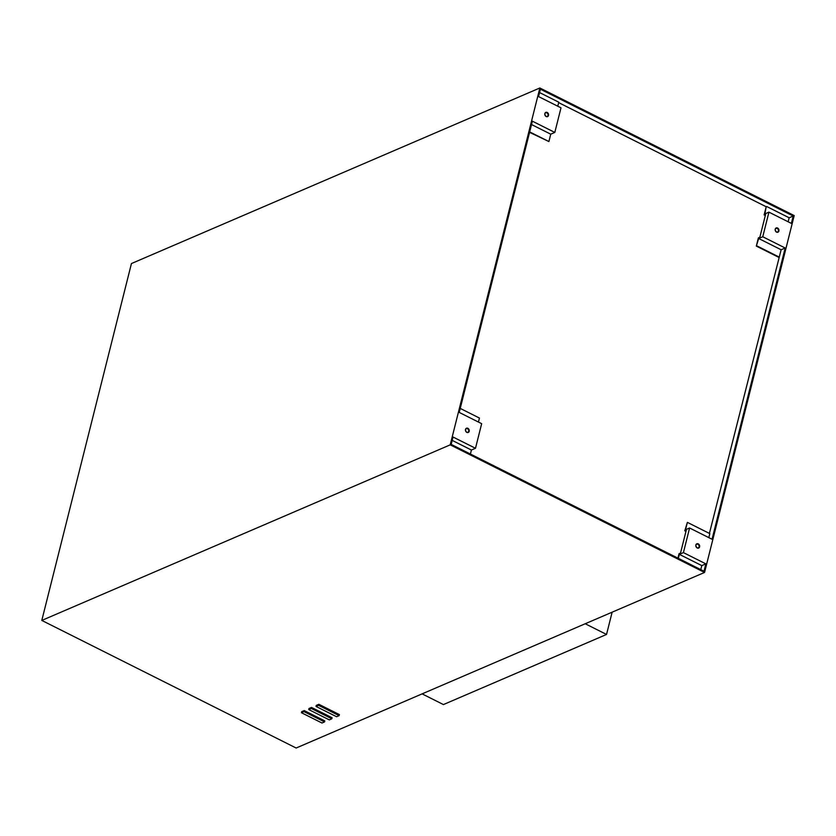 <?xml version="1.0" encoding="UTF-8"?>
<svg xmlns="http://www.w3.org/2000/svg" width="836" height="836" viewBox="0 0 836 836"><rect width="100%" height="100%" fill="white"/><g stroke="black" fill="none" stroke-linecap="round" stroke-linejoin="round"><path stroke-width="1.25" d="M776.425 231.875A1.933 1.547 -113.3 0 1 777.281 228.458A1.933 1.547 -113.3 0 1 776.425 231.875M776.55 232.126A2.32 1.86 -113.3 0 1 777.584 228.029A2.32 1.86 -113.3 0 1 776.55 232.126M546.044 116.298A1.933 1.547 -113.3 0 1 546.901 112.881A1.933 1.547 -113.3 0 1 546.044 116.298M546.169 116.549A2.32 1.86 -113.3 0 1 547.204 112.452A2.32 1.86 -113.3 0 1 546.169 116.549M466.707 432.149A1.933 1.547 -113.3 0 1 467.564 428.732A1.933 1.547 -113.3 0 1 466.707 432.149M466.833 432.4A2.32 1.86 -113.3 0 1 467.867 428.304A2.32 1.86 -113.3 0 1 466.833 432.4M697.088 547.726A1.933 1.547 -113.3 0 1 697.945 544.309A1.933 1.547 -113.3 0 1 697.088 547.726M697.214 547.977A2.32 1.86 -113.3 0 1 698.248 543.87A2.32 1.86 -113.3 0 1 697.214 547.977M766.194 206.743L764.867 213.891L768.932 212.145L762.756 236.755L758.68 238.5L756.319 246.087L758.377 237.884L759.851 237.257L765.609 214.319L764.135 214.946L766.194 206.743L558.678 102.64M788.149 221.78L789.163 217.778L766.716 206.523M789.163 217.778L793.228 216.033L791.378 223.4L768.932 212.145M529.575 132.339L548.897 141.556L550.746 134.188L554.811 132.433L560.998 107.823L538.551 96.568L540.411 89.201L793.228 216.033M557.779 106.203L558.782 102.201L539.565 92.566M700.787 569.609L701.791 565.606L705.856 563.861L704.006 571.228L451.189 444.397L453.039 437.029L475.485 448.284L481.661 423.674L459.225 412.42L532.375 121.178L554.811 132.433M709.409 533.42L781.127 249.755L785.192 248.01L712.042 539.251L689.595 527.986L683.42 552.606L679.344 554.352L678.341 558.354M708.813 537.632L709.827 533.629L687.38 522.375L685.53 529.742L689.595 527.986M704.56 572.451L794.2 215.573L539.857 87.979L450.217 444.846L704.56 572.451L296.143 748.021L41.8 620.427L131.44 263.549L539.857 87.979M677.933 558.145L679.041 553.735L680.514 553.098L686.272 530.16L684.799 530.797L687.38 522.375M685.969 531.382L684.799 530.797M778.755 257.352L756.319 246.087M765.306 215.542L764.135 214.946M339.144 715.647L336.594 716.734L316.029 706.42L316.28 705.396L318.829 704.299L318.568 705.323L339.144 715.647L339.406 714.613L318.829 704.299M316.029 706.42L318.568 705.323M331.84 718.782L329.29 719.88L308.724 709.555L308.975 708.531L311.525 707.434L311.274 708.458L331.84 718.782L332.101 717.758L311.525 707.434M308.724 709.555L311.274 708.458M324.546 721.917L321.996 723.015L301.42 712.7L301.681 711.666L304.231 710.579L303.97 711.603L324.546 721.917L324.796 720.893L304.231 710.579M301.42 712.7L303.97 711.603M41.8 620.427L450.217 444.846M585.221 623.75L606.539 634.451L443.425 704.57L422.107 693.87M606.539 634.451L612.13 612.182M695.918 546.002A1.933 1.547 -113.3 0 1 696.43 547.183M701.791 565.606L679.344 554.352M705.856 563.861L683.42 552.606M465.537 430.425A1.933 1.547 -113.3 0 1 466.049 431.616M478.443 422.055L479.446 418.052L460.228 408.417M470.407 454.032L471.41 450.029L452.192 440.394M471.41 450.029L475.485 448.284M544.873 114.574A1.933 1.547 -113.3 0 1 545.385 115.765M550.746 134.188L531.529 124.543M548.897 141.556L529.679 131.91M775.254 230.151A1.933 1.547 -113.3 0 1 775.766 231.342M785.192 248.01L762.756 236.755M781.127 249.755L758.68 238.5M779.277 257.122L756.831 245.868"/></g></svg>
